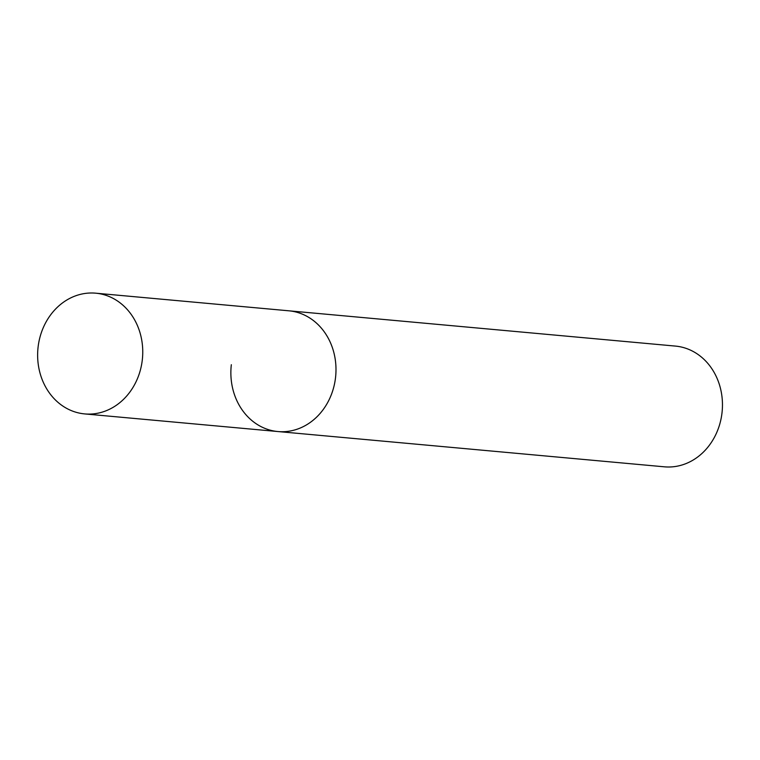 <?xml version="1.0" encoding="UTF-8"?>
<svg xmlns="http://www.w3.org/2000/svg" width="760" height="760" viewBox="0 0 760 760"><rect width="100%" height="100%" fill="white"/><g stroke="black" fill="none" stroke-linecap="round" stroke-linejoin="round"><path stroke-width="1.14" d="M290.396 310.973A60.62 52.497 -84.8 0 0 288.942 310.812A60.62 52.497 95.2 0 1 335.53 377.634A60.62 52.497 95.2 0 1 277.923 431.547A60.62 52.497 -84.8 0 0 335.625 376.798A60.62 52.497 -84.8 0 0 290.396 310.973M97.156 293.331A60.62 52.497 -84.8 0 0 95.703 293.18A60.62 52.497 -84.8 0 0 38 347.938A60.62 52.497 -84.8 0 0 83.23 413.753A60.62 52.497 -84.8 0 0 84.683 413.915A60.62 52.497 -84.8 0 0 142.386 359.157A60.62 52.497 -84.8 0 0 97.156 293.331M84.683 413.915L277.923 431.547A60.62 52.497 95.2 0 1 231.325 364.724M95.703 293.18L675.412 346.085A60.62 52.497 95.2 0 1 722 412.908A60.62 52.497 95.2 0 1 664.392 466.82L277.923 431.547"/></g></svg>
